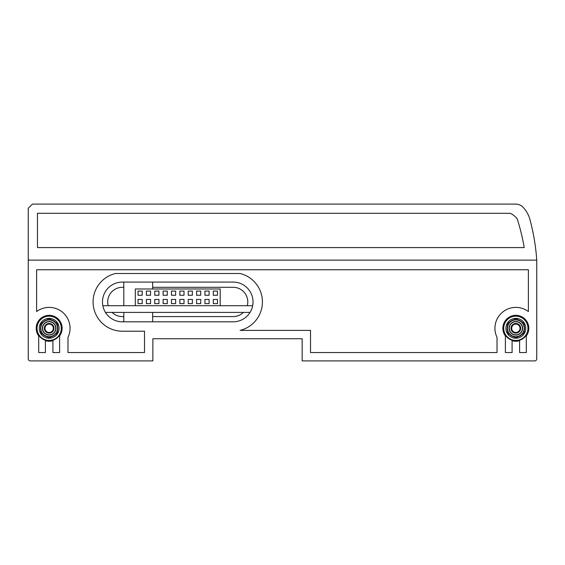 <?xml version="1.0" encoding="UTF-8"?>
<svg xmlns="http://www.w3.org/2000/svg" width="565" height="565" viewBox="0 0 565 565"><rect width="100%" height="100%" fill="white"/><g stroke="black" fill="none" stroke-linecap="round" stroke-linejoin="round"><path stroke-width="0.85" d="M522.406 328.293A6.568 6.568 0 0 1 515.838 334.854A6.568 6.568 0 0 1 509.277 328.293A6.568 6.568 0 0 1 515.838 321.725A6.568 6.568 0 0 1 522.406 328.293M520.026 330.702A4.831 4.831 0 0 1 511.657 330.702A4.831 4.831 0 0 1 515.838 323.463A4.831 4.831 0 0 1 520.026 330.702L520.026 325.878L520.026 330.702L515.838 333.117L511.657 330.702L511.657 325.878L515.838 323.463L520.026 325.878L515.838 323.463L511.657 325.878L511.657 330.702L515.838 333.117L520.026 330.702M517.936 331.909A4.181 4.181 0 0 1 511.657 328.293A4.181 4.181 0 0 1 517.936 324.67A4.181 4.181 0 0 1 517.936 331.909M524.207 330.603L524.207 333.117L524.207 330.603A8.68 8.68 0 0 0 524.207 325.977L524.207 323.463L522.025 322.205A8.68 8.68 0 0 0 518.02 319.889L515.838 318.632L513.663 319.889A8.68 8.68 0 0 0 509.658 322.205L507.476 323.463L507.476 325.977A8.68 8.68 0 0 0 507.476 330.603L507.476 333.117L507.476 330.603M505.908 328.293A9.93 9.93 0 0 1 515.838 318.356A9.93 9.93 0 0 1 525.775 328.293A9.93 9.93 0 0 1 515.838 338.223A9.93 9.93 0 0 1 505.908 328.293M522.025 322.205L524.207 323.463L524.207 325.977M507.476 328.293A8.362 8.362 0 0 0 515.838 336.655A8.362 8.362 0 0 0 524.207 328.293A8.362 8.362 0 0 0 515.838 319.924A8.362 8.362 0 0 0 507.476 328.293M507.476 325.977L507.476 323.463M509.658 334.374L507.476 333.117L509.658 334.374A8.68 8.68 0 0 0 513.663 336.691L515.838 337.948L518.02 336.691L515.838 337.948M513.663 319.889L515.838 318.632M518.02 336.691A8.68 8.68 0 0 0 522.025 334.374L524.207 333.117M503.712 328.293A12.126 12.126 0 0 1 515.838 316.16A12.126 12.126 0 0 1 527.971 328.293A12.126 12.126 0 0 1 515.838 340.42A12.126 12.126 0 0 1 503.712 328.293M528.388 328.293A12.543 12.543 0 0 1 515.838 340.836A12.543 12.543 0 0 1 503.295 328.293A12.543 12.543 0 0 1 515.838 315.743A12.543 12.543 0 0 1 528.388 328.293M509.065 328.293A6.78 6.78 0 0 1 515.838 321.513A6.78 6.78 0 0 1 522.618 328.293A6.78 6.78 0 0 1 515.838 335.066A6.78 6.78 0 0 1 509.065 328.293M55.723 328.293A6.568 6.568 0 0 1 49.162 334.854A6.568 6.568 0 0 1 42.594 328.293A6.568 6.568 0 0 1 49.162 321.725A6.568 6.568 0 0 1 55.723 328.293M53.343 330.702A4.831 4.831 0 0 1 44.974 330.702A4.831 4.831 0 0 1 49.162 323.463A4.831 4.831 0 0 1 53.343 330.702L53.343 325.878L53.343 330.702L49.162 333.117L47.065 331.909L44.974 330.702L44.974 325.878L49.162 323.463L53.343 325.878L49.162 323.463L44.974 325.878L44.974 330.702L49.162 333.117L53.343 330.702M51.253 331.909A4.181 4.181 0 0 1 44.974 328.293A4.181 4.181 0 0 1 51.253 324.67A4.181 4.181 0 0 1 51.253 331.909M57.524 330.603L57.524 333.117L57.524 330.603A8.68 8.68 0 0 0 57.524 325.977L57.524 323.463L55.342 322.205A8.68 8.68 0 0 0 51.337 319.889L49.162 318.632L46.98 319.889A8.68 8.68 0 0 0 42.975 322.205L40.793 323.463L40.793 325.977A8.68 8.68 0 0 0 40.793 330.603L40.793 333.117L40.793 330.603M39.225 328.293A9.93 9.93 0 0 1 49.162 318.356A9.93 9.93 0 0 1 59.092 328.293A9.93 9.93 0 0 1 49.162 338.223A9.93 9.93 0 0 1 39.225 328.293M55.342 322.205L57.524 323.463L57.524 325.977M40.793 328.293A8.362 8.362 0 0 0 49.162 336.655A8.362 8.362 0 0 0 57.524 328.293A8.362 8.362 0 0 0 49.162 319.924A8.362 8.362 0 0 0 40.793 328.293M40.793 325.977L40.793 323.463M42.975 334.374L40.793 333.117L42.975 334.374A8.68 8.68 0 0 0 46.98 336.691L49.162 337.948L51.337 336.691L49.162 337.948M46.98 319.889L49.162 318.632M51.337 336.691A8.68 8.68 0 0 0 55.342 334.374L57.524 333.117M37.029 328.293A12.126 12.126 0 0 1 49.162 316.16A12.126 12.126 0 0 1 61.288 328.293A12.126 12.126 0 0 1 49.162 340.42A12.126 12.126 0 0 1 37.029 328.293M61.705 328.293A12.543 12.543 0 0 1 49.162 340.836A12.543 12.543 0 0 1 36.612 328.293A12.543 12.543 0 0 1 49.162 315.743A12.543 12.543 0 0 1 61.705 328.293M42.382 328.293A6.78 6.78 0 0 1 49.162 321.513A6.78 6.78 0 0 1 55.935 328.293A6.78 6.78 0 0 1 49.162 335.066A6.78 6.78 0 0 1 42.382 328.293M522.809 207.023A10.036 10.036 0 0 0 515.612 204.092L32.431 204.092L28.25 208.273L28.25 259.293L29.083 260.126M536.75 260.126L28.25 260.126L28.25 358.817A2.091 2.091 0 0 0 30.341 360.908L152.868 360.908L152.868 338.746L302.155 338.746L302.155 360.908L534.659 360.908A2.091 2.091 0 0 0 536.75 358.817L536.75 260.126A210.342 210.342 0 0 0 529.779 218.938A28.434 28.434 0 0 0 522.809 207.016M37.452 213.295L37.452 247.583L524.207 247.583A209.085 209.085 0 0 0 517.236 218.938A17.981 17.981 0 0 0 510.266 213.295L37.452 213.295M122.337 282.083A19.867 19.867 0 0 0 102.477 301.943A19.867 19.867 0 0 0 122.337 321.81L233.154 321.81A19.86 19.86 0 0 0 253.021 301.943A19.86 19.86 0 0 0 233.154 282.083L122.337 282.083M59.615 352.546L59.615 335.956A12.967 12.967 0 0 0 40.468 318.667A12.967 12.967 0 0 0 38.703 335.956L38.703 352.546L45.398 352.546L45.398 340.695A12.967 12.967 0 0 0 52.919 340.695L52.919 352.546L59.615 352.546M526.298 352.546L526.298 335.956A12.967 12.967 0 0 0 507.151 318.667A12.967 12.967 0 0 0 505.385 335.956L505.385 352.546L512.081 352.546L512.081 340.695A12.967 12.967 0 0 0 519.602 340.695L519.602 352.546L526.298 352.546M36.612 311.562A20.912 20.912 0 0 1 67.977 337.404L67.977 352.546L144.506 352.546L144.506 331.217L122.337 331.217A29.274 29.274 0 0 1 115.394 273.509L240.104 273.509A29.274 29.274 0 0 1 240.104 330.384L310.517 330.384L310.517 352.546L497.023 352.546L497.023 337.404A20.912 20.912 0 0 1 528.388 311.562L528.388 269.745L36.612 269.745L36.612 311.562M152.656 287.31L233.154 287.31A14.633 14.633 0 0 1 247.301 305.707M243.402 312.403A14.633 14.633 0 0 1 233.154 316.584L152.656 316.584M123.806 316.584L122.337 316.584A14.633 14.633 0 0 1 112.096 312.403M108.198 305.707A14.633 14.633 0 0 1 122.337 287.31L123.806 287.31M105.45 312.403L250.048 312.403M102.837 305.707L252.661 305.707M220.195 305.707L220.195 288.983L135.303 288.983L135.303 305.707M142.203 291.074L138.022 291.074L138.022 295.255L142.203 295.255L142.203 291.074M142.203 299.436L138.022 299.436L138.022 303.617L142.203 303.617L142.203 299.436M150.565 291.074L146.384 291.074L146.384 295.255L150.565 295.255L150.565 291.074M150.565 299.436L146.384 299.436L146.384 303.617L150.565 303.617L150.565 299.436M158.927 291.074L154.746 291.074L154.746 295.255L158.927 295.255L158.927 291.074M158.927 299.436L154.746 299.436L154.746 303.617L158.927 303.617L158.927 299.436M167.297 291.074L163.108 291.074L163.108 295.255L167.297 295.255L167.297 291.074M167.297 299.436L163.108 299.436L163.108 303.617L167.297 303.617L167.297 299.436M175.659 291.074L171.478 291.074L171.478 295.255L175.659 295.255L175.659 291.074M175.659 299.436L171.478 299.436L171.478 303.617L175.659 303.617L175.659 299.436M184.021 291.074L179.84 291.074L179.84 295.255L184.021 295.255L184.021 291.074M184.021 299.436L179.84 299.436L179.84 303.617L184.021 303.617L184.021 299.436M192.382 291.074L188.202 291.074L188.202 295.255L192.382 295.255L192.382 291.074M192.382 299.436L188.202 299.436L188.202 303.617L192.382 303.617L192.382 299.436M200.745 291.074L196.564 291.074L196.564 295.255L200.745 295.255L200.745 291.074M200.745 299.436L196.564 299.436L196.564 303.617L200.745 303.617L200.745 299.436M209.114 291.074L204.926 291.074L204.926 295.255L209.114 295.255L209.114 291.074M209.114 299.436L204.926 299.436L204.926 303.617L209.114 303.617L209.114 299.436M217.476 291.074L213.295 291.074L213.295 295.255L217.476 295.255L217.476 291.074M217.476 299.436L213.295 299.436L213.295 303.617L217.476 303.617L217.476 299.436M123.806 312.403L123.806 321.81M152.656 312.403L152.656 321.81M152.656 282.083L152.656 288.983M123.806 282.083L123.806 305.707"/></g></svg>
